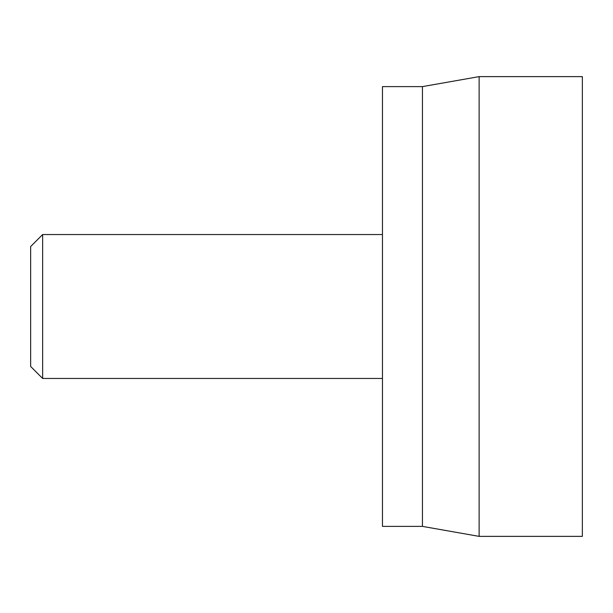 <?xml version="1.0" encoding="UTF-8"?>
<svg xmlns="http://www.w3.org/2000/svg" width="613" height="613" viewBox="0 0 613 613"><rect width="100%" height="100%" fill="white"/><g stroke="black" fill="none" stroke-linecap="round" stroke-linejoin="round"><path stroke-width="0.92" d="M582.35 76.625L582.35 536.375L479.121 536.375L479.121 76.625L582.35 76.625M479.121 536.375L422.434 526.383L422.434 86.617L479.121 76.625M422.434 526.383L382.458 526.383L382.458 86.617L422.434 86.617M30.65 246.533L30.65 366.467L42.642 378.459L42.642 234.541L30.65 246.533M382.458 234.541L42.642 234.541M382.458 378.459L42.642 378.459"/></g></svg>
